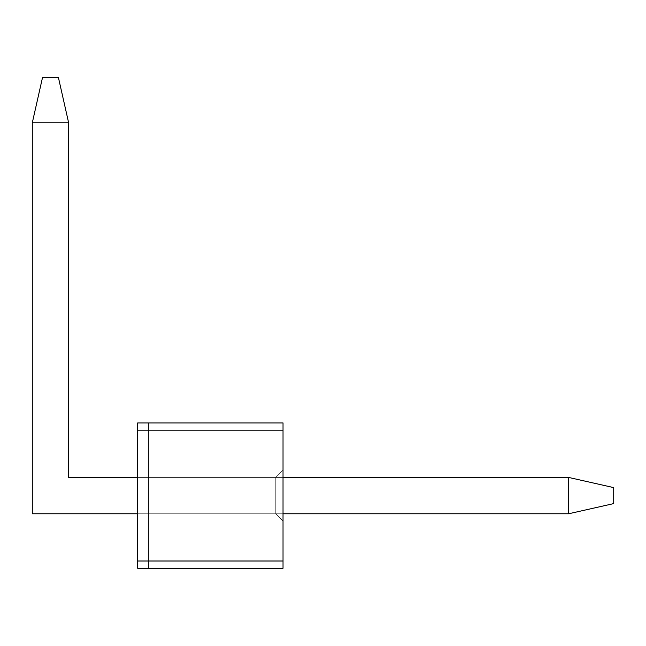 <?xml version="1.0" encoding="UTF-8"?>
<svg xmlns="http://www.w3.org/2000/svg" width="646" height="646" viewBox="0 0 646 646"><rect width="100%" height="100%" fill="white"/><g stroke="black" fill="none" stroke-linecap="round" stroke-linejoin="round"><path stroke-width="0.48" stroke-dasharray="3.23 2.42" d="M613.7 503.597L613.7 487.609L613.7 503.597L568.642 513.772L32.3 513.772L568.642 513.772L568.642 477.434L68.638 477.434L68.638 122.78L68.638 477.434L568.642 477.434L68.638 477.434L68.638 122.78L32.3 122.78L32.3 513.772L32.3 122.78L32.3 513.772L568.642 513.772L568.642 477.434L68.638 477.434L68.638 122.78L32.3 122.78L32.3 513.772L568.642 513.772L613.7 503.597L568.642 513.772L568.642 477.434L613.7 487.609L613.7 503.597L568.642 513.772L568.642 477.434L613.7 487.609L613.7 503.597L613.7 487.609L568.642 477.434L613.7 487.609L613.7 503.597L568.642 513.772L32.3 513.772L568.642 513.772L568.642 477.434L68.638 477.434L68.638 122.78L32.3 122.78L42.474 77.722L58.463 77.722L42.474 77.722L58.463 77.722L68.638 122.78L58.463 77.722L68.638 122.78L32.3 122.78L42.474 77.722L32.3 122.78L42.474 77.722L58.463 77.722L68.638 122.78L68.638 477.434L568.642 477.434L68.638 477.434L68.638 122.78L32.3 122.78L32.3 513.772L32.3 122.78L32.3 513.772L568.642 513.772L568.642 477.434L68.638 477.434L68.638 122.78L32.3 122.78L32.3 513.772L568.642 513.772L613.7 503.597L568.642 513.772L568.642 477.434L613.7 487.609L613.7 503.597L568.642 513.772L568.642 477.434L613.7 487.609L613.7 503.597L613.7 487.609L568.642 477.434L613.7 487.609L613.7 503.597L568.642 513.772L32.3 513.772L568.642 513.772L568.642 477.434L68.638 477.434L68.638 122.78L32.3 122.78L42.474 77.722L58.463 77.722L42.474 77.722L58.463 77.722L68.638 122.78L58.463 77.722L68.638 122.78L32.3 122.78L42.474 77.722L32.3 122.78L42.474 77.722L58.463 77.722L68.638 122.78L68.638 477.434L568.642 477.434L68.638 477.434L68.638 122.78L32.3 122.78L32.3 513.772L32.3 122.78L32.3 513.772L568.642 513.772L568.642 477.434L68.638 477.434L68.638 122.78L32.3 122.78L32.3 513.772L568.642 513.772L613.7 503.597L568.642 513.772L568.642 477.434L613.7 487.609L613.7 503.597L568.642 513.772L568.642 477.434L613.7 487.609L613.7 503.597L613.7 487.609L568.642 477.434L613.7 487.609L613.7 503.597L568.642 513.772L32.3 513.772L568.642 513.772L568.642 477.434L68.638 477.434L68.638 122.78L32.3 122.78L42.474 77.722L58.463 77.722L42.474 77.722L58.463 77.722L68.638 122.78L58.463 77.722L68.638 122.78L32.3 122.78L42.474 77.722L32.3 122.78L42.474 77.722L58.463 77.722L68.638 122.78L68.638 477.434L568.642 477.434L68.638 477.434L68.638 122.78L32.3 122.78L32.3 513.772L32.3 122.78L32.3 513.772L568.642 513.772L568.642 477.434L68.638 477.434L68.638 122.78L32.3 122.78L32.3 513.772L568.642 513.772L613.7 503.597L568.642 513.772L568.642 477.434L613.7 487.609L613.7 503.597L568.642 513.772L568.642 477.434L613.7 487.609L613.7 503.597L613.7 487.609L568.642 477.434L613.7 487.609L613.7 503.597L568.642 513.772L32.3 513.772L568.642 513.772L568.642 477.434L68.638 477.434L68.638 122.78L32.3 122.78L42.474 77.722L58.463 77.722L42.474 77.722L58.463 77.722L68.638 122.78L58.463 77.722L68.638 122.78L32.3 122.78L42.474 77.722L32.3 122.78L42.474 77.722L58.463 77.722L68.638 122.78L68.638 477.434L568.642 477.434L68.638 477.434L68.638 122.78L32.3 122.78L32.3 513.772L32.3 122.78L32.3 513.772L568.642 513.772L568.642 477.434L68.638 477.434L68.638 122.78L32.3 122.78L32.3 513.772L568.642 513.772L613.7 503.597L568.642 513.772L568.642 477.434L613.7 487.609L613.7 503.597L568.642 513.772L568.642 477.434L613.7 487.609L613.7 503.597L613.7 487.609L568.642 477.434L613.7 487.609L613.7 503.597L568.642 513.772L32.3 513.772L568.642 513.772L568.642 477.434L68.638 477.434L68.638 122.78L32.3 122.78L42.474 77.722L58.463 77.722L42.474 77.722L58.463 77.722L68.638 122.78L58.463 77.722L68.638 122.78L32.3 122.78L42.474 77.722L32.3 122.78L42.474 77.722L58.463 77.722L68.638 122.78L68.638 477.434L568.642 477.434L68.638 477.434L68.638 122.78L32.3 122.78L32.3 513.772L32.3 122.78L32.3 513.772L568.642 513.772L568.642 477.434L68.638 477.434L68.638 122.78L32.3 122.78L32.3 513.772L568.642 513.772L613.7 503.597L568.642 513.772L568.642 477.434L613.7 487.609L613.7 503.597L568.642 513.772L568.642 477.434L613.7 487.609L613.7 503.597L613.7 487.609L568.642 477.434L613.7 487.609L613.7 503.597L568.642 513.772L32.3 513.772L568.642 513.772L568.642 477.434L68.638 477.434L68.638 122.78L32.3 122.78L42.474 77.722L58.463 77.722L42.474 77.722L58.463 77.722L68.638 122.78L58.463 77.722L68.638 122.78L32.3 122.78L42.474 77.722L32.3 122.78L42.474 77.722L58.463 77.722L68.638 122.78L68.638 477.434L568.642 477.434L68.638 477.434L68.638 122.78L32.3 122.78L32.3 513.772L32.3 122.78L32.3 513.772L568.642 513.772L568.642 477.434L68.638 477.434L68.638 122.78L32.3 122.78L32.3 513.772L568.642 513.772L613.7 503.597L568.642 513.772L568.642 477.434L613.7 487.609L613.7 503.597L568.642 513.772L568.642 477.434L613.7 487.609L613.7 503.597L613.7 487.609L568.642 477.434L613.7 487.609L613.7 503.597L568.642 513.772L32.3 513.772L568.642 513.772L568.642 477.434L68.638 477.434L68.638 122.78L32.3 122.78L42.474 77.722L58.463 77.722L42.474 77.722L58.463 77.722L68.638 122.78L58.463 77.722L68.638 122.78L32.3 122.78L42.474 77.722L32.3 122.78L42.474 77.722L58.463 77.722L68.638 122.78L68.638 477.434L568.642 477.434L68.638 477.434L68.638 122.78L32.3 122.78L32.3 513.772L32.3 122.78L32.3 513.772L568.642 513.772L568.642 477.434L68.638 477.434L68.638 122.78L32.3 122.78L32.3 513.772L568.642 513.772L613.7 503.597L568.642 513.772L568.642 477.434L613.7 487.609L613.7 503.597L568.642 513.772L568.642 477.434L613.7 487.609L613.7 503.597L613.7 487.609L568.642 477.434L613.7 487.609L613.7 503.597L568.642 513.772L32.3 513.772L568.642 513.772L568.642 477.434L68.638 477.434L68.638 122.78L32.3 122.78L42.474 77.722L58.463 77.722L42.474 77.722L58.463 77.722L68.638 122.78L58.463 77.722L68.638 122.78L32.3 122.78L42.474 77.722L32.3 122.78L42.474 77.722L58.463 77.722L68.638 122.78L68.638 477.434L568.642 477.434L68.638 477.434L68.638 122.78L32.3 122.78L32.3 513.772L32.3 122.78L32.3 513.772L568.642 513.772L568.642 477.434L68.638 477.434L68.638 122.78L32.3 122.78L32.3 513.772L568.642 513.772L613.7 503.597L568.642 513.772L568.642 477.434L613.7 487.609L613.7 503.597L568.642 513.772L568.642 477.434L613.7 487.609L613.7 503.597L613.7 487.609L568.642 477.434L613.7 487.609L613.7 503.597L568.642 513.772L568.642 477.434L68.638 477.434L68.638 122.78L32.3 122.78L42.474 77.722L58.463 77.722L42.474 77.722L58.463 77.722L68.638 122.78L58.463 77.722L68.638 122.78L32.3 122.78L42.474 77.722L32.3 122.78L42.474 77.722L58.463 77.722L68.638 122.78L32.3 122.78L32.3 513.772L568.642 513.772L568.642 477.434L68.638 477.434L68.638 122.78L32.3 122.78L32.3 513.772L568.642 513.772L613.7 503.597M137.679 568.278L137.679 422.928L137.679 568.278L137.679 561.011L283.029 561.011L283.029 430.196L137.679 430.196L137.679 561.011L137.679 430.196L283.029 430.196L283.029 561.011L137.679 561.011L137.679 422.928L137.679 568.278L283.029 568.278L148.556 568.278L283.029 568.278L283.029 422.928L148.556 422.928L283.029 422.928L283.029 568.278L283.029 561.011L137.679 561.011L137.679 568.278L137.679 561.011L283.029 561.011L283.029 568.278L137.679 568.278L137.679 422.928L283.029 422.928L283.029 430.196L137.679 430.196L137.679 422.928L137.679 430.196L283.029 430.196L283.029 422.928L137.679 422.928L148.556 422.928L148.556 568.278L148.556 422.928L148.556 568.278L137.679 568.278L148.556 568.278L148.556 422.928L137.679 422.928L137.679 568.278L137.679 422.928L137.679 568.278L137.679 561.011L283.029 561.011L283.029 430.196L137.679 430.196L137.679 561.011L137.679 430.196L283.029 430.196L283.029 561.011L137.679 561.011L137.679 422.928L137.679 568.278L283.029 568.278L148.556 568.278L283.029 568.278L283.029 422.928L148.556 422.928L283.029 422.928L283.029 568.278L283.029 561.011L137.679 561.011L137.679 568.278L137.679 561.011L283.029 561.011L283.029 568.278L137.679 568.278L137.679 422.928L283.029 422.928L283.029 430.196L137.679 430.196L137.679 422.928L137.679 430.196L283.029 430.196L283.029 422.928L137.679 422.928L148.556 422.928L148.556 568.278L148.556 422.928L148.556 568.278L137.679 568.278L148.556 568.278L148.556 422.928L137.679 422.928L137.679 568.278L137.679 422.928L137.679 568.278L137.679 561.011L283.029 561.011L283.029 430.196L137.679 430.196L137.679 561.011L137.679 430.196L283.029 430.196L283.029 561.011L137.679 561.011L137.679 422.928L137.679 568.278L283.029 568.278L148.556 568.278L283.029 568.278L283.029 422.928L148.556 422.928L283.029 422.928L283.029 568.278L283.029 561.011L137.679 561.011L137.679 568.278L137.679 561.011L283.029 561.011L283.029 568.278L137.679 568.278L137.679 422.928L283.029 422.928L283.029 430.196L137.679 430.196L137.679 422.928L137.679 430.196L283.029 430.196L283.029 422.928L137.679 422.928L148.556 422.928L148.556 568.278L148.556 422.928L148.556 568.278L137.679 568.278L148.556 568.278L148.556 422.928L137.679 422.928L137.679 568.278L137.679 422.928L137.679 568.278L137.679 561.011L283.029 561.011L283.029 430.196L137.679 430.196L137.679 561.011L137.679 430.196L283.029 430.196L283.029 561.011L137.679 561.011L137.679 422.928L137.679 568.278L283.029 568.278L148.556 568.278L283.029 568.278L283.029 422.928L148.556 422.928L283.029 422.928L283.029 568.278L283.029 561.011L137.679 561.011L137.679 568.278L137.679 561.011L283.029 561.011L283.029 568.278L137.679 568.278L137.679 422.928L283.029 422.928L283.029 430.196L137.679 430.196L137.679 422.928L137.679 430.196L283.029 430.196L283.029 422.928L137.679 422.928L148.556 422.928L148.556 568.278L148.556 422.928L148.556 568.278L137.679 568.278L148.556 568.278L148.556 422.928L137.679 422.928L137.679 568.278L137.679 422.928L137.679 568.278L137.679 561.011L283.029 561.011L283.029 430.196L137.679 430.196L137.679 561.011L137.679 430.196L283.029 430.196L283.029 561.011L137.679 561.011L137.679 422.928L137.679 568.278L283.029 568.278L148.556 568.278L283.029 568.278L283.029 422.928L148.556 422.928L283.029 422.928L283.029 568.278L283.029 561.011L137.679 561.011L137.679 568.278L137.679 561.011L283.029 561.011L283.029 568.278L137.679 568.278L137.679 422.928L283.029 422.928L283.029 430.196L137.679 430.196L137.679 422.928L137.679 430.196L283.029 430.196L283.029 422.928L137.679 422.928L148.556 422.928L148.556 568.278L148.556 422.928L148.556 568.278L137.679 568.278L148.556 568.278L148.556 422.928L137.679 422.928L137.679 568.278L137.679 422.928L137.679 568.278L137.679 561.011L283.029 561.011L283.029 430.196L137.679 430.196L137.679 561.011L137.679 430.196L283.029 430.196L283.029 561.011L137.679 561.011L137.679 422.928L137.679 568.278L283.029 568.278L148.556 568.278L283.029 568.278L283.029 422.928L148.556 422.928L283.029 422.928L283.029 568.278L283.029 561.011L137.679 561.011L137.679 568.278L137.679 561.011L283.029 561.011L283.029 568.278L137.679 568.278L137.679 422.928L283.029 422.928L283.029 430.196L137.679 430.196L137.679 422.928L137.679 430.196L283.029 430.196L283.029 422.928L137.679 422.928L148.556 422.928L148.556 568.278L148.556 422.928L148.556 568.278L137.679 568.278L148.556 568.278L148.556 422.928L137.679 422.928L137.679 568.278L137.679 422.928L137.679 568.278L137.679 561.011L283.029 561.011L283.029 430.196L137.679 430.196L137.679 561.011L137.679 430.196L283.029 430.196L283.029 561.011L137.679 561.011L137.679 422.928L137.679 568.278L283.029 568.278L148.556 568.278L283.029 568.278L283.029 422.928L148.556 422.928L283.029 422.928L283.029 568.278L283.029 561.011L137.679 561.011L137.679 568.278L137.679 561.011L283.029 561.011L283.029 568.278L137.679 568.278L137.679 422.928L283.029 422.928L283.029 430.196L137.679 430.196L137.679 422.928L137.679 430.196L283.029 430.196L283.029 422.928L137.679 422.928L148.556 422.928L148.556 568.278L148.556 422.928L148.556 568.278L137.679 568.278L148.556 568.278L148.556 422.928L137.679 422.928L137.679 568.278L137.679 422.928L137.679 568.278L137.679 561.011L283.029 561.011L283.029 430.196L137.679 430.196L137.679 561.011L137.679 430.196L283.029 430.196L283.029 561.011L137.679 561.011L137.679 422.928L137.679 568.278L283.029 568.278L148.556 568.278L283.029 568.278L283.029 422.928L148.556 422.928L283.029 422.928L283.029 568.278L283.029 561.011L137.679 561.011L137.679 568.278L137.679 561.011L283.029 561.011L283.029 568.278L137.679 568.278L137.679 422.928L283.029 422.928L283.029 430.196L137.679 430.196L137.679 422.928L137.679 430.196L283.029 430.196L283.029 422.928L137.679 422.928L148.556 422.928L148.556 568.278L148.556 422.928L148.556 568.278L137.679 568.278L148.556 568.278L148.556 422.928L137.679 422.928L137.679 568.278L137.679 422.928L137.679 568.278L137.679 561.011L283.029 561.011L283.029 430.196L137.679 430.196L137.679 561.011L137.679 430.196L283.029 430.196L283.029 561.011L137.679 561.011L137.679 422.928L137.679 568.278L283.029 568.278L148.556 568.278L283.029 568.278L283.029 422.928L148.556 422.928L283.029 422.928L283.029 568.278L283.029 561.011L137.679 561.011L137.679 568.278L137.679 561.011L283.029 561.011L283.029 568.278L137.679 568.278L137.679 422.928L283.029 422.928L283.029 430.196L137.679 430.196L137.679 422.928L137.679 430.196L283.029 430.196L283.029 422.928L137.679 422.928L148.556 422.928L148.556 568.278L148.556 422.928L148.556 568.278L137.679 568.278L148.556 568.278L148.556 422.928L137.679 422.928L137.679 568.278L137.679 422.928L137.679 568.278L283.029 568.278L283.029 561.011L137.679 561.011L137.679 430.196L283.029 430.196L283.029 568.278L148.556 568.278L148.556 422.928L137.679 422.928L137.679 568.278L137.679 422.928L137.679 430.196L283.029 430.196L283.029 561.011L137.679 561.011L137.679 568.278L148.556 568.278L148.556 422.928L148.556 568.278L148.556 422.928L283.029 422.928L283.029 430.196L283.029 422.928L137.679 422.928L137.679 568.278M283.029 470.167L283.029 521.039L283.029 470.167L275.761 477.434L148.556 477.434L148.556 513.772L275.761 513.772L275.761 477.434L148.556 477.434L275.761 477.434L275.761 513.772L148.556 513.772L148.556 477.434L275.761 477.434L275.761 513.772L148.556 513.772L275.761 513.772L283.029 521.039L283.029 470.167L275.761 477.434L283.029 470.167L283.029 521.039L275.761 513.772L283.029 521.039L275.761 513.772L275.761 477.434L283.029 470.167L283.029 521.039L283.029 470.167L275.761 477.434L148.556 477.434L148.556 513.772L148.556 477.434L148.556 513.772L275.761 513.772L275.761 477.434L148.556 477.434L275.761 477.434L275.761 513.772L148.556 513.772L148.556 477.434L275.761 477.434L275.761 513.772L148.556 513.772L275.761 513.772L283.029 521.039L283.029 470.167L275.761 477.434L283.029 470.167L283.029 521.039L275.761 513.772L283.029 521.039L275.761 513.772L275.761 477.434L283.029 470.167L283.029 521.039L283.029 470.167L275.761 477.434L148.556 477.434L148.556 513.772L148.556 477.434L148.556 513.772L275.761 513.772L275.761 477.434L148.556 477.434L275.761 477.434L275.761 513.772L148.556 513.772L148.556 477.434L275.761 477.434L275.761 513.772L148.556 513.772L275.761 513.772L283.029 521.039L283.029 470.167L275.761 477.434L283.029 470.167L283.029 521.039L275.761 513.772L283.029 521.039L275.761 513.772L275.761 477.434L283.029 470.167L283.029 521.039L283.029 470.167L275.761 477.434L148.556 477.434L148.556 513.772L148.556 477.434L148.556 513.772L275.761 513.772L275.761 477.434L148.556 477.434L275.761 477.434L275.761 513.772L148.556 513.772L148.556 477.434L275.761 477.434L275.761 513.772L148.556 513.772L275.761 513.772L283.029 521.039L283.029 470.167L275.761 477.434L283.029 470.167L283.029 521.039L275.761 513.772L283.029 521.039L275.761 513.772L275.761 477.434L283.029 470.167L283.029 521.039L283.029 470.167L275.761 477.434L148.556 477.434L148.556 513.772L148.556 477.434L148.556 513.772L275.761 513.772L275.761 477.434L148.556 477.434L275.761 477.434L275.761 513.772L148.556 513.772L148.556 477.434L275.761 477.434L275.761 513.772L148.556 513.772L275.761 513.772L283.029 521.039L283.029 470.167L275.761 477.434L283.029 470.167L283.029 521.039L275.761 513.772L283.029 521.039L275.761 513.772L275.761 477.434L283.029 470.167L283.029 521.039L283.029 470.167L275.761 477.434L148.556 477.434L148.556 513.772L148.556 477.434L148.556 513.772L275.761 513.772L275.761 477.434L148.556 477.434L275.761 477.434L275.761 513.772L148.556 513.772L148.556 477.434L275.761 477.434L275.761 513.772L148.556 513.772L275.761 513.772L283.029 521.039L283.029 470.167L275.761 477.434L283.029 470.167L283.029 521.039L275.761 513.772L283.029 521.039L275.761 513.772L275.761 477.434L283.029 470.167L283.029 521.039L283.029 470.167L275.761 477.434L148.556 477.434L148.556 513.772L148.556 477.434L148.556 513.772L275.761 513.772L275.761 477.434L148.556 477.434L275.761 477.434L275.761 513.772L148.556 513.772L148.556 477.434L275.761 477.434L275.761 513.772L148.556 513.772L275.761 513.772L283.029 521.039L283.029 470.167L275.761 477.434L283.029 470.167L283.029 521.039L275.761 513.772L283.029 521.039L275.761 513.772L275.761 477.434L283.029 470.167L283.029 521.039L283.029 470.167L275.761 477.434L148.556 477.434L148.556 513.772L148.556 477.434L148.556 513.772L275.761 513.772L275.761 477.434L148.556 477.434L275.761 477.434L275.761 513.772L148.556 513.772L148.556 477.434L275.761 477.434L275.761 513.772L148.556 513.772L275.761 513.772L283.029 521.039L283.029 470.167L275.761 477.434L283.029 470.167L283.029 521.039L275.761 513.772L283.029 521.039L275.761 513.772L275.761 477.434L283.029 470.167L283.029 521.039L283.029 470.167L275.761 477.434L148.556 477.434L148.556 513.772L148.556 477.434L148.556 513.772L275.761 513.772L275.761 477.434L148.556 477.434L275.761 477.434L275.761 513.772L148.556 513.772L148.556 477.434L275.761 477.434L275.761 513.772L148.556 513.772L275.761 513.772L283.029 521.039L283.029 470.167L275.761 477.434L283.029 470.167L283.029 521.039L275.761 513.772L283.029 521.039L275.761 513.772L275.761 477.434L283.029 470.167L283.029 521.039L283.029 470.167L275.761 477.434L148.556 477.434L148.556 513.772L148.556 477.434L148.556 513.772L275.761 513.772L275.761 477.434L148.556 477.434L275.761 477.434L275.761 513.772L148.556 513.772L148.556 477.434L275.761 477.434L275.761 513.772L148.556 513.772L275.761 513.772L283.029 521.039L283.029 470.167L275.761 477.434L283.029 470.167L283.029 521.039L275.761 513.772L283.029 521.039L275.761 513.772L275.761 477.434L283.029 470.167M283.029 513.772L137.679 513.772L283.029 513.772M58.463 77.722L42.474 77.722L58.463 77.722L68.638 122.78L58.463 77.722M137.679 477.434L283.029 477.434L137.679 477.434M32.3 122.78L42.474 77.722L32.3 122.78M568.642 477.434L613.7 487.609L568.642 477.434M148.556 513.772L148.556 477.434L148.556 513.772"/><path stroke-width="0.97" d="M613.7 487.609L613.7 503.597L568.642 513.772L283.029 513.772L568.642 513.772L568.642 477.434L283.029 477.434L568.642 477.434L613.7 487.609L613.7 503.597L568.642 513.772L568.642 477.434L613.7 487.609M137.679 513.772L32.3 513.772L32.3 122.78L32.3 513.772L137.679 513.772M42.474 77.722L58.463 77.722L68.638 122.78L68.638 477.434L137.679 477.434L68.638 477.434L68.638 122.78L32.3 122.78L42.474 77.722L58.463 77.722L68.638 122.78L32.3 122.78L42.474 77.722M137.679 430.196L137.679 561.011L283.029 561.011L283.029 430.196L137.679 430.196L137.679 422.928L283.029 422.928L283.029 430.196L283.029 422.928L137.679 422.928L137.679 561.011L283.029 561.011L283.029 430.196L137.679 430.196M283.029 568.278L137.679 568.278L137.679 561.011L137.679 568.278L283.029 568.278L283.029 561.011L283.029 568.278"/></g></svg>

